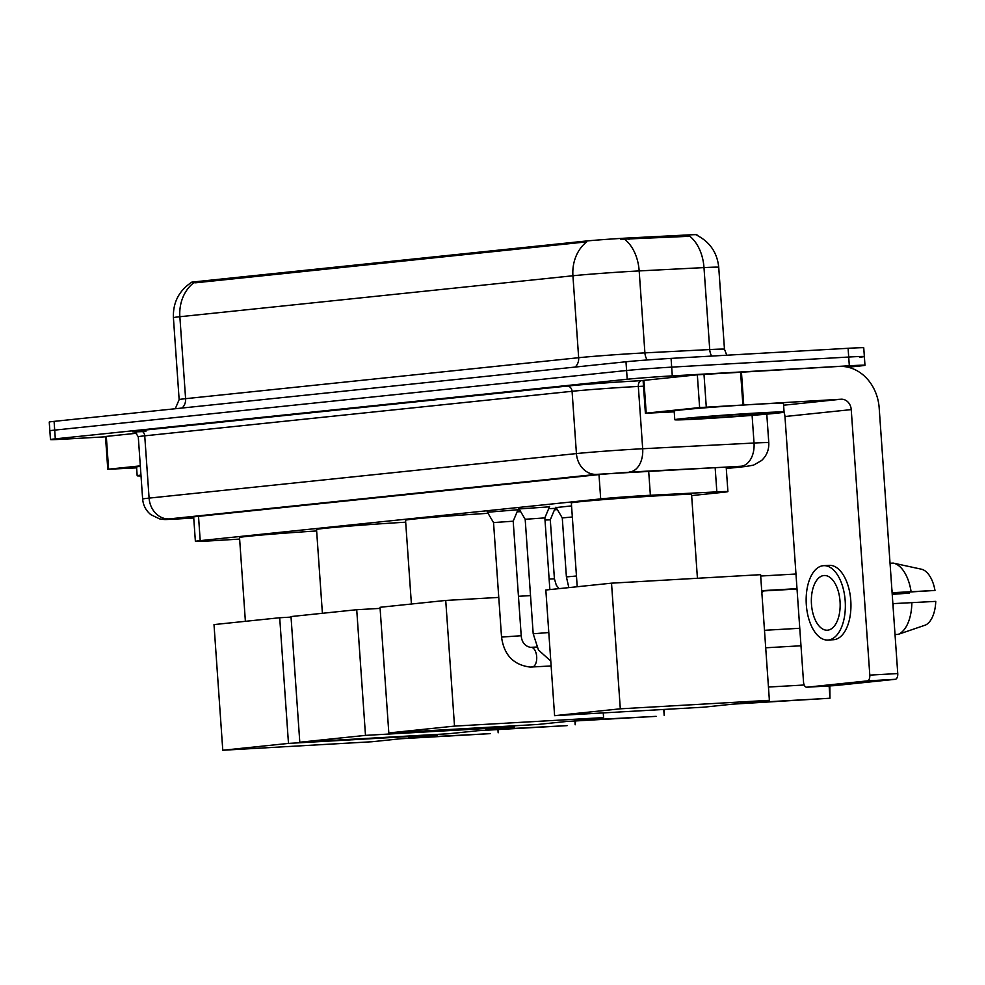 <?xml version="1.0" encoding="UTF-8"?>
<svg xmlns="http://www.w3.org/2000/svg" width="985" height="985" viewBox="0 0 985 985"><rect width="100%" height="100%" fill="white"/><g stroke="black" fill="none" stroke-linecap="round" stroke-linejoin="round"><path stroke-width="1.48" d="M548.694 508.654L556.611 508.322M556.71 508.494L554.924 508.716M487.427 512.249L519.477 509.614M519.649 509.922L517.802 510.119M519.083 508.95L549.458 506.819M691.642 495.59L723.064 492.315A32.862 0.69 176 0 0 727.903 491.613A32.862 0.69 176 0 0 716.846 491.872L650.371 495.27A32.862 0.69 176 0 0 645.778 495.529A32.862 0.69 176 0 0 600.69 498.902L200.214 540.642A32.862 0.69 176 0 0 195.375 541.344A32.862 0.69 176 0 0 216.134 540.531L239.638 539.078M696.986 235.329L696.949 234.75A29.587 0.616 176 0 0 687.001 234.984L628.836 237.964A29.587 0.616 176 0 0 624.699 238.185A29.587 0.616 176 0 0 584.117 241.226L195.621 281.71A29.587 0.616 176 0 0 191.262 282.35L191.275 282.51C178.864 290.932 172.904 302.654 173.409 317.662L179.147 399.614A43.82 0.923 -4 0 1 185.599 398.679L578.663 357.715A43.82 0.923 -4 0 1 638.785 353.209A43.82 0.923 -4 0 1 644.904 352.876L709.729 349.552A43.82 0.923 -4 0 1 724.467 349.219L726.782 355.216M554.432 509.885L557.35 509.577M556.156 507.546L571.559 505.908M696.974 235.316C709.963 242.051 717.215 252.702 718.73 267.255A43.82 0.923 176 0 0 703.992 267.6L639.179 270.924A43.82 0.923 176 0 0 633.047 271.257A43.82 0.923 176 0 0 572.925 275.763A38.341 32.653 -95.9 0 1 586.74 241.854L195.695 282.793L191.275 282.51M711.687 356.077A10.958 7.277 87.1 0 1 709.729 349.552L703.992 267.6A38.341 25.45 -92.9 0 0 689.795 236.277L620.858 239.293M105.518 436.798L66.118 439.051A32.862 0.69 -4 0 1 50.469 439.556L49.866 430.814A32.862 0.69 -4 0 1 54.692 430.113L626.595 370.508A32.862 0.69 -4 0 1 671.684 367.134L848.713 357.038A32.862 0.69 -4 0 1 864.362 356.533L863.746 347.791A32.862 0.69 -4 0 0 848.097 348.296L671.068 358.392A32.862 0.69 -4 0 0 625.98 361.766L54.089 421.371A32.862 0.69 -4 0 0 49.25 422.072L49.866 430.814A32.862 0.69 -4 0 1 54.692 430.113L626.595 370.508A32.862 0.69 -4 0 1 671.684 367.134L848.713 357.038A32.862 0.69 -4 0 1 864.362 356.533A32.862 0.69 -4 0 1 859.523 357.235M726.253 468.023L729.491 467.69A32.862 0.69 176 0 0 734.317 466.988A32.862 0.69 176 0 0 723.273 467.247L646.813 471.162A32.862 0.69 176 0 0 642.22 471.421A32.862 0.69 176 0 0 597.132 474.795L189.219 517.31A32.862 0.69 176 0 0 184.38 518.012A32.862 0.69 176 0 0 193.725 517.839M50.469 439.556A32.862 0.69 -4 0 1 55.308 438.854L627.199 379.25A32.862 0.69 -4 0 1 672.287 375.876L849.316 365.78A32.862 0.69 -4 0 1 864.965 365.275A32.862 0.69 -4 0 1 860.127 365.977L848.048 367.233M700.864 418.896A54.778 1.145 -4 0 1 674.787 419.745A54.778 1.145 -4 0 1 702.699 416.79A54.778 1.145 -4 0 1 757.994 412.949A54.778 1.145 -4 0 1 784.072 412.099A54.778 1.145 -4 0 1 756.16 415.054A54.778 1.145 -4 0 1 700.864 418.896M674.787 419.745L674.171 411.004A54.778 1.145 -4 0 1 702.083 408.049A54.778 1.145 -4 0 1 757.379 404.207A54.778 1.145 -4 0 1 783.469 403.358L784.072 412.099M749.425 413.835A38.341 0.8 -4 0 1 767.672 413.232A38.341 0.8 -4 0 1 748.489 415.288A38.341 0.8 -4 0 1 709.434 418.009A38.341 0.8 -4 0 1 691.187 418.576A38.341 0.8 -4 0 1 711.071 416.495A38.341 0.8 -4 0 1 749.425 413.835M646.209 413.146L645.397 413.269L643.106 380.481L643.907 380.37L646.209 413.146L699.621 407.581L697.331 374.805L838.863 366.432A43.82 37.319 -95.9 0 1 879.186 408.012L897.754 673.543A5.479 2.869 86.7 0 1 895.279 679.305L867.329 680.894A5.479 2.869 -93.3 0 0 869.804 675.131L851.237 409.612A10.958 9.333 84.1 0 0 841.153 399.221L699.621 407.581M643.907 380.37L697.331 374.805M783.888 412.21A10.958 9.333 84.1 0 1 784.959 416.52L803.526 682.039A5.479 2.869 -93.3 0 0 806.69 687.21A5.479 2.869 -93.3 0 0 806.764 687.21L834.714 685.622L895.279 679.305M806.764 687.21L867.329 680.894M645.397 413.269L674.232 411.841M827.671 630.178A27.395 14.344 -93.3 0 0 840.057 601.7A27.395 14.344 -93.3 0 0 824.199 575.511A27.395 14.344 -93.3 0 0 823.842 575.535A27.395 14.344 -93.3 0 0 811.455 604.014A27.395 14.344 -93.3 0 0 827.314 630.203A27.395 14.344 -93.3 0 0 827.671 630.178M892.127 593.068L934.987 590.458L892.102 592.724M832.99 639.745A37.245 19.515 -93.3 0 0 833.47 639.733A37.245 19.515 -93.3 0 0 833.938 639.684A37.245 19.515 -93.3 0 0 850.806 600.973A37.245 19.515 -93.3 0 0 829.222 565.353L823.632 565.661A37.245 19.515 -93.3 0 0 823.152 565.71A37.245 19.515 -93.3 0 0 806.296 604.421A37.245 19.515 -93.3 0 0 827.88 640.041A37.245 19.515 -93.3 0 0 828.348 640.004A37.245 19.515 -93.3 0 0 845.216 601.293A37.245 19.515 -93.3 0 0 823.632 565.661M892.459 592.687A36.149 18.937 -93.3 0 0 891.868 589.35M890.046 563.272L893.198 563.088L921.701 569.268A28.491 14.923 -93.3 0 1 934.987 590.458M911.088 591.628A36.149 18.937 -93.3 0 0 893.518 563.161A36.149 18.937 -93.3 0 0 893.198 563.088M892.213 594.349L909.34 593.13L892.201 594.103M909.426 592.083A21.916 11.475 -93.3 0 0 909.34 593.13M893.1 607.031A36.149 18.937 -93.3 0 0 893.223 603.62L935.75 601.379A28.491 14.923 -93.3 0 1 925.592 625.019L898.185 634.377L895.02 634.562M898.185 634.377A36.149 18.937 -93.3 0 0 911.851 602.549M141.027 475.927A54.778 1.145 -4 0 1 137.174 475.767A54.778 1.145 -4 0 1 140.966 475.09M137.174 475.767L136.558 467.025A54.778 1.145 -4 0 1 140.35 466.348M577.21 586.74L571.349 502.978A60.257 1.256 -4 0 1 602.057 499.727A60.257 1.256 -4 0 1 662.88 495.504A60.257 1.256 -4 0 1 691.581 494.568L697.429 578.269M732.532 704.164L829.973 698.242L740.535 703.339L769.383 700.323L620.304 708.818L554.604 715.676L703.684 707.181L732.532 704.164M829.838 685.892L829.973 698.242L829.124 685.942M554.604 715.676L545.825 590.015L611.525 583.169L760.592 574.674L769.383 700.323M611.525 583.169L620.304 708.818M804.216 685.006L768.46 687.038M760.691 576.028L795.978 574.009M761.713 590.668L797 588.661M797.025 589.03L761.737 591.037M411.41 604.014L405.549 520.265A60.257 1.256 -4 0 1 488.055 513.32M517.113 511.806A60.257 1.256 -4 0 1 520.708 511.695M566.732 721.451L656.182 716.354L574.735 720.614L603.583 717.609L454.516 726.105L388.816 732.951L537.884 724.455L566.732 721.451M664.469 709.409L664.186 715.516L663.755 709.446M603.263 712.894L603.583 717.609M388.816 732.951L380.025 607.289L445.725 600.444L454.516 726.105M530.521 595.605L518.455 596.294M498.767 597.415L445.725 600.444M322.403 613.298L316.542 529.536A60.257 1.256 -4 0 1 405.685 522.198M477.725 730.722L567.175 725.625L485.728 729.885L514.576 726.881L365.497 735.376L299.797 742.222L448.877 733.726L477.725 730.722M575.622 720.946L575.166 724.788L574.908 720.983M514.502 725.785L514.576 726.881M299.797 742.222L291.006 616.561L356.718 609.715L365.497 735.376M380.099 608.385L356.718 609.715M245.388 621.326L239.527 537.564A60.257 1.256 -4 0 1 316.641 530.952M400.71 738.75L490.161 733.653L408.713 737.913L437.562 734.909L288.482 743.404L222.782 750.25L371.862 741.754L400.71 738.75M498.644 729.528L498.151 732.815L497.93 729.577M222.782 750.25L214.004 624.588L279.703 617.743L288.482 743.404M291.055 617.102L279.703 617.743M549.642 506.364L544.853 517.901L525.177 519.28L518.824 508.519M517.999 509.664L513.197 521.2L493.534 522.579L487.169 511.818M572.334 517.002L562.275 517.913L555.946 507.201M555.072 508.346L550.295 519.834L545 520.018M108.596 469.18L107.784 469.291L105.494 436.515L106.306 436.404L108.596 469.18L140.326 465.868M106.306 436.404L136.656 433.24M107.784 469.291L136.619 467.875M648.672 471.076L650.371 495.27M628.836 237.964L628.947 239.54M687.001 234.984L687.111 236.56M195.621 281.71L195.695 282.793M584.117 241.226L584.191 242.298M598.991 474.61L600.69 498.902M715.159 467.666L716.846 491.872M198.514 516.337L200.214 540.642M182.053 408.036A10.958 9.333 84.1 0 0 185.599 398.679L179.861 316.727A43.82 0.923 176 0 0 173.409 317.662M624.847 239.49A38.341 25.45 -92.9 0 1 639.179 270.924L644.904 352.876A10.958 7.277 87.1 0 0 647.243 359.968M193.676 282.818A38.341 32.653 84.1 0 0 179.861 316.727L572.925 275.763L578.663 357.715A10.958 9.333 84.1 0 1 575.117 367.073M54.089 421.371L55.308 438.854M625.98 361.766L627.199 379.25M671.068 358.392L672.287 375.876M848.097 348.296L849.316 365.78M726.29 468.503L745.214 466.533L741.077 466.237L596.602 474.364L169.248 518.898L193.737 517.975L179.689 518.849A21.916 8.065 -93.5 0 0 179.873 518.824M179.504 518.849A21.916 8.065 -93.5 0 0 179.689 518.849L176.18 519.058C162.87 519.575 166.674 519.883 159.607 518.886L150.927 514.724C145.965 510.661 143.194 505.44 142.64 499.05A43.82 0.923 -4 0 1 149.092 498.114L576.434 453.58A43.82 0.923 -4 0 1 636.556 449.074A43.82 0.923 -4 0 1 642.688 448.741L638.329 386.452A43.82 0.923 176 0 0 632.198 386.785A43.82 0.923 176 0 0 572.076 391.291L144.733 435.826A43.82 0.923 176 0 0 138.282 436.761C135.056 431.898 133.541 430.248 133.726 431.787M145.879 431.455A49.299 1.034 -4 0 1 139.698 430.63L567.04 386.095A5.479 4.666 -95.9 0 1 572.076 391.291L576.434 453.58A21.916 18.653 84.1 0 0 596.602 474.364M567.04 386.095A49.299 1.034 -4 0 1 634.672 381.023A49.299 1.034 -4 0 1 641.567 380.653L643.119 380.567M629.723 471.95A21.916 14.541 -92.9 0 0 642.688 448.741L754.03 443.028L752.097 415.387M741.077 466.237A21.916 14.541 -92.9 0 0 754.03 443.028A43.82 0.923 -4 0 1 768.78 442.684L766.786 414.156M643.5 386.194L638.329 386.452A5.479 3.632 87.1 0 1 641.567 380.653M169.248 518.898A21.916 18.653 84.1 0 1 149.092 498.114L144.733 435.826A5.479 4.666 -95.9 0 0 139.698 430.63M745.214 466.533A21.916 18.653 84.1 0 0 745.965 466.471L753.562 465.117L761.504 460.574C766.687 455.735 769.113 449.776 768.78 442.684M729.442 466.976L729.491 467.69M784.959 416.52L851.237 409.612M783.592 405.217L841.153 399.221M741.434 371.985L743.724 404.761M869.804 675.131L897.754 673.543M742.875 404.823L740.585 372.035M703.992 374.288L706.282 407.076M548.793 632.53L533.193 633.786L525.177 519.28M513.197 521.2L521.213 635.719L501.537 637.086L493.534 522.579M530.866 647.354A9.862 5.171 86.7 0 1 530.977 647.354A9.862 5.171 86.7 0 1 531.174 647.342A9.862 5.171 86.7 0 1 536.702 656.97A9.862 5.171 86.7 0 1 532.22 667.03A9.862 5.171 86.7 0 1 532.097 667.042A9.862 5.171 86.7 0 1 531.9 667.042M576.459 576.003L566.4 576.914L568.85 587.614M559.098 588.624L556.34 585.287L554.42 578.835L549.125 579.02M726.191 467.099L727.903 491.613M193.663 516.842L195.375 541.344M175.281 408.738L179.147 399.614M718.73 267.255L724.467 349.219M864.965 365.275L864.362 356.533M142.64 499.05L138.282 436.761M726.29 468.528L745.965 466.471M806.69 687.21L834.652 685.622M833.47 639.733L827.88 640.041M906.237 565.907L893.518 563.161M764.483 630.302L799.771 628.282M765.714 647.785L800.99 645.778M550.8 661.132L538.45 649.977L533.193 633.786M544.853 517.901L549.864 589.584M551.132 665.958L530.213 667.079C513.554 664.986 504 654.988 501.537 637.086M536.776 647.022L530.533 647.354C524.894 646.197 521.791 642.318 521.213 635.719M763.904 590.926L761.848 592.564M562.275 517.913L566.4 576.914M550.295 519.834L554.42 578.835"/></g></svg>

